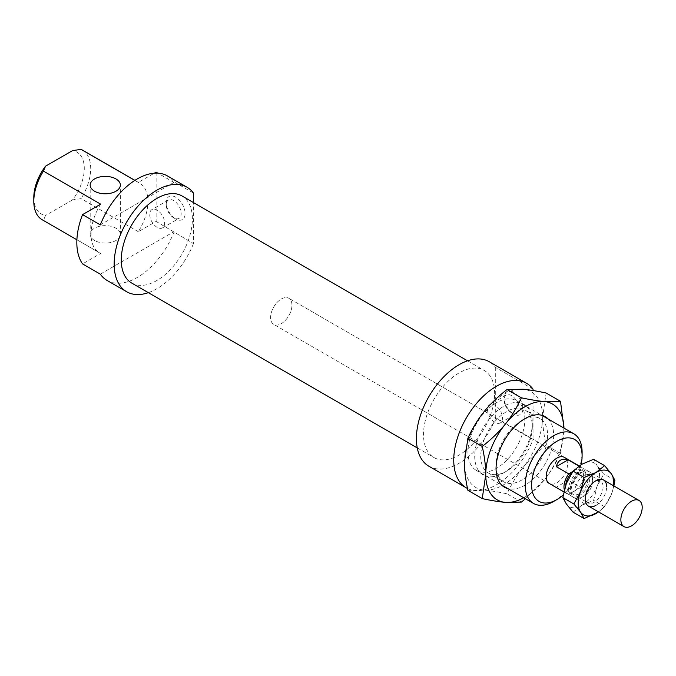 <?xml version="1.0" encoding="UTF-8"?>
<svg xmlns="http://www.w3.org/2000/svg" width="676" height="676" viewBox="0 0 676 676"><rect width="100%" height="100%" fill="white"/><g stroke="black" fill="none" stroke-linecap="round" stroke-linejoin="round"><path stroke-width="0.51" stroke-dasharray="3.38 2.54" d="M589.928 477.214A15.083 8.712 120 0 0 586.802 470.31A15.083 8.712 120 0 0 575.183 474.349A15.083 8.712 120 0 0 568.592 489.534A15.083 8.712 120 0 0 571.719 496.438A15.083 8.712 120 0 0 583.346 492.398A15.083 8.712 120 0 0 589.928 477.214M565.778 484.996A12.574 7.259 120 0 0 565.753 485.841A12.574 7.259 120 0 0 568.355 491.596A12.574 7.259 120 0 0 574.642 490.97L580.54 487.565L568.093 480.382L556.297 487.193L568.744 494.376L574.642 490.97A12.574 7.259 120 0 0 583.532 475.574A12.574 7.259 120 0 0 580.929 469.82A12.574 7.259 120 0 0 574.642 470.445A12.574 7.259 120 0 0 572.462 472.017M588.154 478.245A12.574 7.259 120 0 0 585.551 472.49A12.574 7.259 120 0 0 575.859 475.853A12.574 7.259 120 0 0 570.375 488.511A12.574 7.259 120 0 0 572.978 494.266A12.574 7.259 120 0 0 582.661 490.894A12.574 7.259 120 0 0 588.154 478.245M291.956 305.18A15.083 8.712 120 0 0 288.829 298.277A15.083 8.712 120 0 0 277.202 302.316A15.083 8.712 120 0 0 270.62 317.5A15.083 8.712 120 0 0 273.738 324.404A15.083 8.712 120 0 0 285.365 320.365A15.083 8.712 120 0 0 291.956 305.18A15.083 8.712 120 0 0 288.829 298.277A15.083 8.712 120 0 0 277.202 302.316A15.083 8.712 120 0 0 270.62 317.5A15.083 8.712 120 0 0 273.738 324.404A15.083 8.712 120 0 0 285.365 320.365A15.083 8.712 120 0 0 291.956 305.18M578.901 466.094L580.54 467.04L572.817 471.493M580.54 487.565A15.083 8.712 120 0 0 585.306 474.552A15.083 8.712 120 0 0 582.18 467.64A15.083 8.712 120 0 0 580.54 467.04M568.093 480.382L556.297 487.193M564.325 489.813A15.083 8.712 120 0 0 567.096 493.776A15.083 8.712 120 0 0 568.744 494.376M532.325 426.514A36.462 21.049 -60 0 1 506.544 471.164A36.462 21.049 -60 0 1 488.317 472.963A36.462 21.049 -60 0 1 480.763 456.275A36.462 21.049 -60 0 1 496.683 419.585A36.462 21.049 -60 0 1 524.77 409.817A36.462 21.049 -60 0 1 532.325 426.514L532.325 423.024A40.729 23.516 120 0 0 503.527 406.394A40.729 23.516 120 0 0 474.721 456.275A40.729 23.516 120 0 0 503.527 472.904A40.729 23.516 120 0 0 532.325 423.024M496.057 465.105A36.462 21.049 120 0 0 503.603 481.794A36.462 21.049 120 0 0 531.699 472.025A36.462 21.049 120 0 0 547.619 435.336A36.462 21.049 120 0 0 540.065 418.647A36.462 21.049 120 0 0 521.838 420.455A36.462 21.049 120 0 0 496.057 465.105L496.057 468.595M548.16 418.968A40.729 23.516 -60 0 1 553.661 435.336A40.729 23.516 -60 0 1 537.935 474.045A40.729 23.516 -60 0 1 507.938 488.647M467.902 490.32L483.965 490.058C490.125 490.599 497.815 491.858 507.017 493.818C511.563 483.923 516.912 475.135 523.08 467.471A55.314 31.933 -60 0 1 503.527 484.81A55.314 31.933 -60 0 1 483.965 490.058A55.314 31.933 -60 0 1 464.412 462.232A55.314 31.933 -60 0 1 483.965 411.828A55.314 31.933 -60 0 1 503.527 394.48A55.314 31.933 -60 0 1 523.08 389.241A55.314 31.933 -60 0 1 542.634 417.067A55.314 31.933 -60 0 1 523.08 467.471C529.24 459.798 536.921 452.362 546.132 445.163C543.8 434.651 542.634 425.28 542.634 417.067L546.132 393.01M523.723 497.764A55.314 31.933 120 0 0 524.855 497.13A55.314 31.933 120 0 0 544.417 479.791A55.314 31.933 120 0 0 563.97 429.387A55.314 31.933 120 0 0 563.953 428.085L560.48 453.444C555.934 463.339 550.585 472.127 544.417 479.791L525.472 498.77M521.365 502.099L507.017 493.818M560.48 453.444L546.132 445.163M573.071 512.188L581.749 505.344L593.604 500.333L597.145 486.188L603.871 473.876L597.145 465.663A25.147 14.517 -60 0 1 599.528 474.552A25.147 14.517 -60 0 1 597.145 486.188A25.147 14.517 -60 0 1 581.749 505.344A25.147 14.517 -60 0 1 566.353 503.966A25.147 14.517 -60 0 1 563.97 495.077A25.147 14.517 -60 0 1 566.353 483.441A25.147 14.517 -60 0 1 581.749 464.285A25.147 14.517 -60 0 1 597.145 465.663L593.604 459.274M571.085 490.97A15.083 8.712 120 0 0 580.439 497.798A15.083 8.712 120 0 0 592.421 478.65A15.083 8.712 120 0 0 592.337 477.188A15.083 8.712 120 0 0 581.09 472.896A15.083 8.712 120 0 0 571.085 490.97M592.683 480.864A12.574 7.259 -60 0 1 582.704 496.809A12.574 7.259 -60 0 1 577.507 496.885A12.574 7.259 -60 0 1 574.904 491.122A12.574 7.259 -60 0 1 580.397 478.473A12.574 7.259 -60 0 1 590.08 475.11A12.574 7.259 -60 0 1 592.615 479.639A12.574 7.259 -60 0 1 592.683 480.864M603.085 486.864A12.574 7.259 -60 0 1 597.601 499.522A12.574 7.259 -60 0 1 587.909 502.885A12.574 7.259 -60 0 1 585.306 497.13A12.574 7.259 -60 0 1 594.196 481.735A12.574 7.259 -60 0 1 600.482 481.109A12.574 7.259 -60 0 1 603.085 486.864M585.306 497.13L585.306 499.184M595.978 505.344A15.083 8.712 120 0 0 606.642 486.864M598.488 511.893A25.147 14.517 120 0 0 611.374 494.401A25.147 14.517 120 0 0 613.571 485.765M613.892 485.951L611.374 494.401L604.648 506.713L598.547 511.935M614.915 480.256L603.871 473.876M604.648 506.713L593.604 500.333M533.034 389.114L495.702 367.558A60.341 34.839 120 0 0 489.247 361.728M131.685 283.041A50.286 29.034 120 0 0 170.436 269.563A50.286 29.034 120 0 0 192.39 218.956A50.286 29.034 120 0 0 181.971 195.939M494.638 393.457A50.286 29.034 120 0 0 484.219 370.44A50.286 29.034 120 0 0 445.467 383.909A50.286 29.034 120 0 0 423.514 434.516A50.286 29.034 120 0 0 433.933 457.534A50.286 29.034 120 0 0 472.685 444.064A50.286 29.034 120 0 0 494.638 393.457M549.318 483.509L273.738 324.404L549.318 483.509A15.083 8.712 120 0 0 560.945 479.461A15.083 8.712 120 0 0 567.527 464.285A15.083 8.712 120 0 0 564.401 457.382L288.829 298.277L564.401 457.382M94.606 240.512A15.083 8.712 180 0 1 90.187 234.352A15.083 8.712 180 0 1 99.499 226.308A15.083 8.712 180 0 1 115.942 228.201A15.083 8.712 180 0 1 120.362 234.352A15.083 8.712 180 0 1 111.041 242.405A15.083 8.712 180 0 1 94.606 240.512M193.454 193.066L173.901 181.768A60.341 34.839 120 0 0 167.445 175.937M173.724 217.833L173.724 217.833A10.562 6.101 60 0 1 166.254 204.896A10.562 6.101 60 0 1 168.442 200.062A10.562 6.101 60 0 1 173.724 200.586A10.562 6.101 60 0 1 180.619 209.89A10.562 6.101 60 0 1 179.005 218.356A10.562 6.101 60 0 1 173.724 217.833L175.675 218.956A13.326 7.698 -120 0 0 185.097 213.515A13.326 7.698 -120 0 0 175.675 197.198A13.326 7.698 -120 0 0 166.254 202.639A13.326 7.698 -120 0 0 175.675 218.956M157.187 227.373A10.562 6.101 60 0 1 150.292 218.069A10.562 6.101 60 0 1 151.906 209.611A10.562 6.101 60 0 1 157.187 210.135A10.562 6.101 60 0 1 164.082 219.438A10.562 6.101 60 0 1 162.468 227.896A10.562 6.101 60 0 1 157.187 227.373M511.521 412.859L511.521 412.859A10.562 6.101 60 0 1 504.059 399.922A10.562 6.101 60 0 1 506.24 395.088A10.562 6.101 60 0 1 511.521 395.612A10.562 6.101 60 0 1 518.424 404.916A10.562 6.101 60 0 1 516.802 413.382A10.562 6.101 60 0 1 511.521 412.859L513.481 413.991A13.326 7.698 -120 0 0 522.903 408.549A13.326 7.698 -120 0 0 513.481 392.224A13.326 7.698 -120 0 0 504.059 397.665A13.326 7.698 -120 0 0 513.481 413.991M494.993 422.407A10.562 6.101 60 0 1 488.089 413.095A10.562 6.101 60 0 1 489.711 404.637A10.562 6.101 60 0 1 494.993 405.161A10.562 6.101 60 0 1 501.888 414.464A10.562 6.101 60 0 1 500.265 422.931A10.562 6.101 60 0 1 494.993 422.407M524.855 419.12A40.23 23.229 120 0 0 516.523 400.699A40.23 23.229 120 0 0 485.529 411.481A40.23 23.229 120 0 0 467.961 451.965A40.23 23.229 120 0 0 476.301 470.386A40.23 23.229 120 0 0 507.296 459.604A40.23 23.229 120 0 0 524.855 419.12M553.661 501.44A40.23 23.229 120 0 0 582.104 452.168M581.081 464.674A35.701 20.61 -60 0 1 563.226 494.976M100.682 204.16A40.23 23.229 120 0 0 91.049 234.352A40.23 23.229 120 0 0 99.38 252.773A40.23 23.229 120 0 0 100.682 253.432L82.54 263.902M33.8 197.612A35.701 20.61 120 0 0 45.545 215.458L43.433 220.376A40.23 23.229 -60 0 1 42.132 219.717M82.362 150.038A40.23 23.229 -60 0 1 90.694 168.459A40.23 23.229 -60 0 1 81.061 198.651L72.543 199.876A35.701 20.61 120 0 0 84.289 168.459A35.701 20.61 120 0 0 72.543 150.604M134.828 180.424L138.31 182.435L154.331 173.183M156.122 172.152L156.122 221.424L138.31 231.707A40.23 23.229 120 0 0 147.943 201.507A40.23 23.229 120 0 0 139.611 183.095A40.23 23.229 120 0 0 138.31 182.435M138.31 231.707L81.061 198.651M173.901 181.768L173.901 182.419L100.318 224.897M173.901 182.419L157.854 173.157M43.433 220.376L100.682 253.432M156.122 221.424L193.454 243.622L193.454 202.563M100.318 274.169L173.901 231.691M72.543 199.876L45.545 215.458M495.702 367.558L495.702 418.123L533.034 439.679L533.034 390.525M467.505 488.478A60.341 34.839 120 0 0 533.034 439.679M107.104 280.455A60.341 34.839 120 0 0 173.901 232.333M148.365 292.666A60.341 34.839 120 0 0 193.454 243.622M428.905 466.246A60.341 34.839 120 0 0 495.702 418.123M586.802 470.31L603.516 479.96M580.929 469.82L585.551 472.49M579.171 465.908L582.18 467.64M563.835 491.891L567.096 493.776M568.355 491.596L572.978 494.266M571.719 496.438L588.433 506.087M488.317 472.963L503.603 481.794M503.527 472.904L506.544 471.164M521.838 420.455L524.855 418.706M540.065 418.647L524.77 409.817M580.439 497.798L582.704 496.809M577.507 496.885L587.909 502.885M594.196 481.735L595.97 480.704M600.482 481.109L590.08 475.11M592.615 479.639L592.337 477.188M467.538 360.807L484.219 370.44M90.187 234.352L90.187 185.089M168.442 200.062L151.906 209.611M166.254 202.639L166.254 204.896M506.24 395.088L489.711 404.637M504.059 397.665L504.059 399.922M516.523 400.699L541.78 415.284M134.896 180.374L139.611 183.095M76.895 239.786L99.38 252.773M476.301 470.386L501.55 484.962M500.265 422.931L516.802 413.382M162.468 227.896L179.005 218.356M120.362 234.352L120.362 185.089M417.253 447.909L433.933 457.534"/><path stroke-width="1.01" d="M642.2 507.397A15.083 8.712 120 0 0 639.073 500.485A15.083 8.712 120 0 0 627.446 504.533A15.083 8.712 120 0 0 620.864 519.709A15.083 8.712 120 0 0 623.99 526.621A15.083 8.712 120 0 0 635.617 522.573A15.083 8.712 120 0 0 642.2 507.397M572.462 472.017A12.574 7.259 120 0 0 565.778 484.996M572.817 471.493L568.744 473.851A15.083 8.712 120 0 0 563.97 486.864A15.083 8.712 120 0 0 564.325 489.813M568.744 473.851L556.297 466.66C557.877 460.322 561.807 458.049 568.093 459.849L578.901 466.094M556.297 466.66L568.093 459.849M507.938 488.647A40.729 23.516 -60 0 1 496.057 468.595A40.729 23.516 -60 0 1 524.855 418.706A40.729 23.516 -60 0 1 548.16 418.968M560.48 401.29L563.961 428.094A55.314 31.933 120 0 0 544.417 401.561L560.48 401.29L546.132 393.01C536.921 391.049 529.24 389.79 523.08 389.241L507.017 389.511C497.815 396.719 490.125 404.155 483.965 411.828C477.797 419.492 472.448 428.271 467.902 438.175L464.412 462.232C464.404 470.445 465.57 479.808 467.902 490.32L482.25 498.609L485.748 474.552C485.748 466.33 484.582 456.968 482.25 446.456C491.46 439.248 499.142 431.812 505.302 424.139C511.47 416.475 516.819 407.696 521.365 397.801C530.567 399.761 538.257 401.012 544.417 401.561A55.314 31.933 120 0 0 524.855 406.8A55.314 31.933 120 0 0 505.302 424.139A55.314 31.933 120 0 0 485.748 474.552A55.314 31.933 120 0 0 505.302 502.369A55.314 31.933 120 0 0 523.723 497.764M525.472 498.77L521.365 502.099L505.302 502.369C499.142 501.82 491.46 500.57 482.25 498.609M482.25 446.456L467.902 438.175M521.365 397.801L507.017 389.511M598.547 511.935L584.123 518.56L580.574 512.18L573.856 503.958L580.574 491.646A25.147 14.517 120 0 0 578.191 503.29A25.147 14.517 120 0 0 580.574 512.18A25.147 14.517 120 0 0 595.978 513.557A25.147 14.517 120 0 0 598.488 511.893M613.571 485.765A25.147 14.517 120 0 0 613.757 482.757A25.147 14.517 120 0 0 611.374 473.868L614.915 480.256L613.892 485.951M604.648 465.654L611.374 473.868A25.147 14.517 120 0 0 595.978 472.499L604.648 465.654L593.604 459.274L581.749 464.285L573.071 471.13L566.353 483.441L562.812 497.578L566.353 503.966L573.071 512.188L584.123 518.56M606.642 486.864A15.083 8.712 120 0 0 595.97 480.704A15.083 8.712 120 0 0 585.306 499.184A15.083 8.712 120 0 0 595.978 505.344M595.978 472.499A25.147 14.517 120 0 0 580.574 491.646L584.123 477.501L595.978 472.499M584.123 477.501L573.071 471.13M573.856 503.958L562.812 497.578M533.034 390.525L533.034 389.114A60.341 34.839 120 0 0 526.587 383.284A60.341 34.839 120 0 0 480.078 399.448A60.341 34.839 120 0 0 453.74 460.179A60.341 34.839 120 0 0 466.237 487.802A60.341 34.839 120 0 0 467.505 488.478M526.587 383.284L489.247 361.728A60.341 34.839 120 0 0 442.746 377.892A60.341 34.839 120 0 0 416.408 438.623A60.341 34.839 120 0 0 428.905 466.246L466.237 487.802M467.538 360.807L181.971 195.939A50.286 29.034 120 0 0 143.227 209.408A50.286 29.034 120 0 0 121.274 260.015A50.286 29.034 120 0 0 131.685 283.041L417.253 447.909M579.171 465.908L564.401 457.382A15.083 8.712 120 0 0 552.782 461.421A15.083 8.712 120 0 0 546.191 476.605A15.083 8.712 120 0 0 549.318 483.509L563.835 491.891M115.942 178.929A15.083 8.712 0 0 0 99.499 177.036A15.083 8.712 0 0 0 90.187 185.089A15.083 8.712 0 0 0 94.606 191.24A15.083 8.712 0 0 0 111.041 193.133A15.083 8.712 0 0 0 120.362 185.089A15.083 8.712 0 0 0 115.942 178.929M193.454 202.563L193.454 193.066A60.341 34.839 120 0 0 187.007 187.227A60.341 34.839 120 0 0 140.498 203.391A60.341 34.839 120 0 0 114.159 264.122A60.341 34.839 120 0 0 126.657 291.745A60.341 34.839 120 0 0 148.365 292.666M187.007 187.227L167.445 175.937A60.341 34.839 120 0 0 100.318 224.897L82.54 214.63A60.341 34.839 120 0 0 76.827 242.566A60.341 34.839 120 0 0 82.54 263.902L100.318 274.169A60.341 34.839 120 0 0 107.104 280.455L126.657 291.745M582.104 452.168A40.23 23.229 120 0 0 573.772 433.755A40.23 23.229 120 0 0 542.777 444.529A40.23 23.229 120 0 0 525.21 485.022A40.23 23.229 120 0 0 533.541 503.434A40.23 23.229 120 0 0 553.661 501.44L556.863 499.598A35.701 20.61 -60 0 1 531.615 485.022A35.701 20.61 -60 0 1 556.863 441.293A35.701 20.61 -60 0 1 582.104 455.869L582.104 452.168M582.104 455.869A35.701 20.61 -60 0 1 581.081 464.674M563.226 494.976A35.701 20.61 -60 0 1 556.863 499.598M82.54 214.63L100.682 204.16L43.433 171.104L45.545 166.186L72.543 150.604L81.061 149.379A40.23 23.229 -60 0 1 82.362 150.038L134.896 180.374M45.545 166.186A35.701 20.61 120 0 0 33.8 197.612L33.8 201.304A40.23 23.229 -60 0 1 43.433 171.104M76.895 239.786L42.132 219.717A40.23 23.229 -60 0 1 33.8 201.304M81.061 149.379L134.828 180.424M157.854 173.157L156.122 172.152L154.331 173.183M603.516 479.96L639.073 500.485M588.433 506.087L623.99 526.621M541.78 415.284L573.772 433.755M501.55 484.962L533.541 503.434"/></g></svg>
